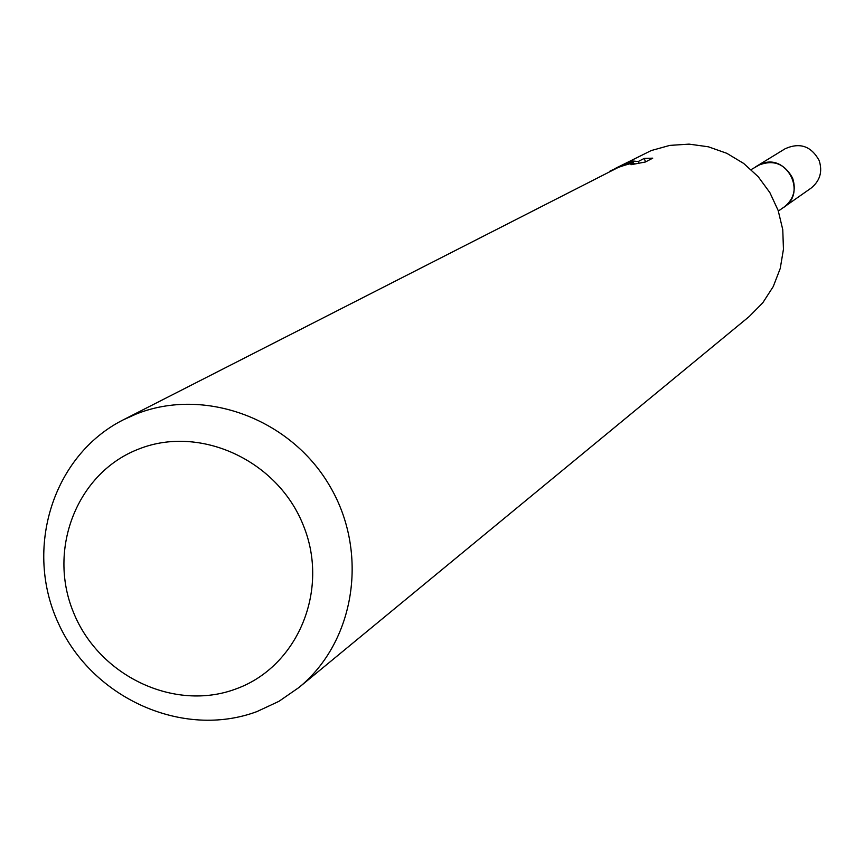 <?xml version="1.0" encoding="UTF-8"?>
<svg xmlns="http://www.w3.org/2000/svg" width="864" height="864" viewBox="0 0 864 864"><rect width="100%" height="100%" fill="white"/><g stroke="black" fill="none" stroke-linecap="round" stroke-linejoin="round"><path stroke-width="1.3" d="M751.14 169.592L760.903 164.052C786.175 152.82 807.419 192.283 784.069 207.058L778.356 211.064M756.097 166.558L760.903 164.02C786.845 152.528 807.775 193.741 783.119 207.727M615.557 168.307L651.208 150.563L669.784 145.4L689.094 144.126L708.361 146.794L726.797 153.306L743.645 163.415L758.203 176.699L769.867 192.607L778.172 210.503L782.762 229.64L783.454 249.232L780.235 268.477L773.237 286.578L762.772 302.81L749.25 316.505L298.89 687.539L278.932 701.33L256.954 711.58C183.125 739.141 92.459 698.49 58.493 623.506C23.63 548.921 52.78 455.404 123.228 419.861L136.62 413.845C204.487 387.029 290.11 418.414 329.4 485.374C369.241 552.01 355.331 641.574 298.89 687.539M620.309 166.374L632.081 162.68L621.216 165.91L610.999 170.608L620.309 166.374M617.965 167.044L632.664 160.996L638.204 161.525L644.198 158.425L645.581 161.903M644.188 158.425L652.72 158.166M652.73 158.166L645.386 162M645.376 162L630.968 164.711L634.316 163.48C633.301 162.734 627.955 164.041 618.268 167.422L123.228 419.861M138.985 448.956C200.178 424.656 277.722 460.404 303.329 525.366C329.854 589.972 297.799 666.727 236.002 688.91C174.571 712.055 98.831 676.037 73.429 612.252C47.142 548.802 77.404 472.306 138.985 448.956M632.372 163.393L632.081 162.68M609.779 171.234L610.999 170.608M638.842 163.112L638.204 161.525M633.582 163.296L632.664 160.985M755.676 166.806L785.128 148.748C799.891 142.204 811.231 146.102 819.137 160.466C822.733 171.655 820.022 180.889 811.004 188.179L782.719 208.008M757.112 165.866C772.513 159.041 784.35 163.123 792.612 178.135C796.381 189.821 793.562 199.476 784.156 207.068"/></g></svg>
